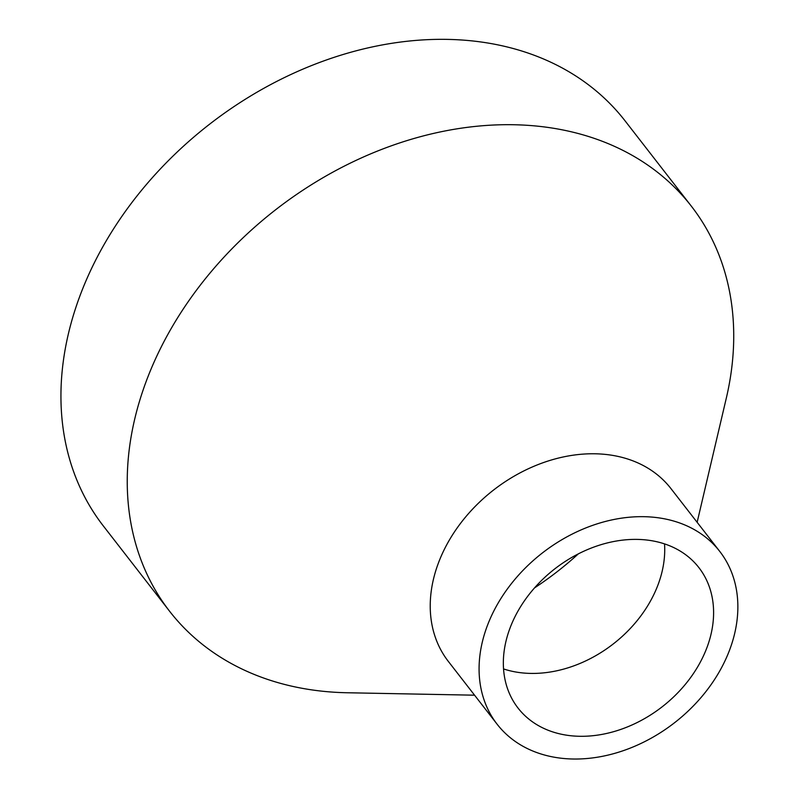 <?xml version="1.0" encoding="UTF-8"?>
<svg xmlns="http://www.w3.org/2000/svg" width="799" height="799" viewBox="0 0 799 799"><rect width="100%" height="100%" fill="white"/><g stroke="black" fill="none" stroke-linecap="round" stroke-linejoin="round"><path stroke-width="1.2" d="M534.531 587.904A270.382 206.412 142.2 0 0 578.356 553.857M697.137 522.306L726.291 398.222A330.267 252.124 142.2 0 0 691.315 206.132L625.008 120.779A330.267 252.124 142.2 0 0 333.902 57.408A330.267 252.124 142.2 0 0 77.823 301.712A330.267 252.124 142.2 0 0 103.361 525.982L169.668 611.345A330.267 252.124 142.2 0 0 347.136 692.753L474.576 695.19M691.315 206.132A330.267 252.124 142.2 0 0 400.199 142.761A330.267 252.124 142.2 0 0 144.13 387.066A330.267 252.124 142.2 0 0 169.668 611.345M719.749 551.41L670.89 488.519A140.914 107.575 142.2 0 0 546.686 461.472A140.914 107.575 142.2 0 0 437.433 565.712A140.914 107.575 142.2 0 0 448.329 661.402L497.178 724.294A140.914 107.575 142.2 0 0 674.456 722.805A140.914 107.575 142.2 0 0 719.749 551.41A140.914 107.575 142.2 0 0 595.545 524.374A140.914 107.575 142.2 0 0 486.281 628.603A140.914 107.575 142.2 0 0 497.178 724.294M509.193 630.341A114.497 87.401 142.2 0 0 518.052 708.084A114.497 87.401 142.2 0 0 662.081 706.875A114.497 87.401 142.2 0 0 698.885 567.62A114.497 87.401 142.2 0 0 597.962 545.647A114.497 87.401 142.2 0 0 509.193 630.341M503.55 668.933A114.497 87.401 142.2 0 0 515.345 671.919A114.497 87.401 142.2 0 0 664.498 556.054A114.497 87.401 142.2 0 0 664.528 543.879"/></g></svg>
